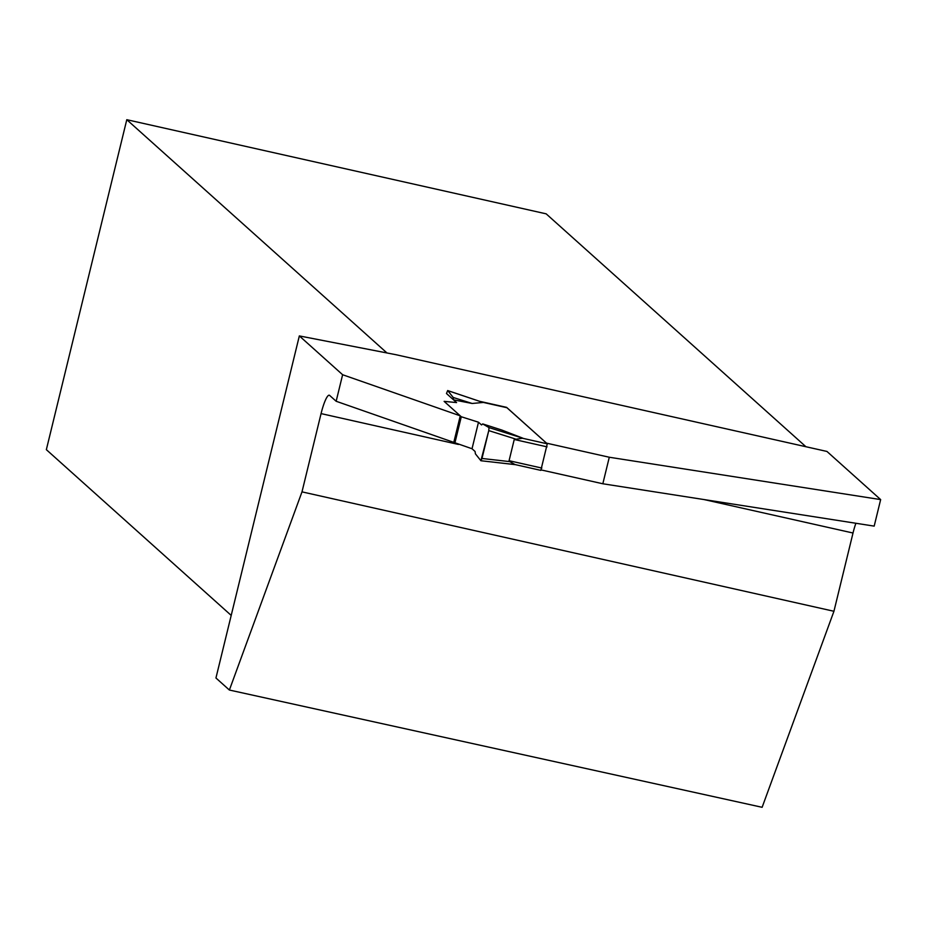 <?xml version="1.0" encoding="UTF-8"?>
<svg xmlns="http://www.w3.org/2000/svg" width="927" height="927" viewBox="0 0 927 927"><rect width="100%" height="100%" fill="white"/><g stroke="black" fill="none" stroke-linecap="round" stroke-linejoin="round"><path stroke-width="1.39" d="M547.046 446.849L514.242 439.479L509.074 460.707L509.699 461.611L515.041 464.566L540.847 470.371L547.266 443.813L506.93 407.718M514.242 439.479L522.863 438.204L501.75 430.024L482.7 423.917L488.981 427.579L522.863 438.204M481.275 401.959L483.002 402.469L472.144 403.477L453.535 399.838L453.21 397.474L447.718 390.591L483.002 402.469M482.434 402.26L447.671 390.545L446.478 393.512L456.582 402.573L444.126 401.368L456.582 402.573L453.535 399.838M460.267 415.841L453.79 442.376L336.153 401.264L342.619 374.728L460.267 415.841L444.126 401.368L461.287 416.756L478.494 422.214L481.542 424.948L482.7 423.917M540.847 470.371L515.041 464.566M453.79 442.376L472.028 448.749L475.076 451.484L475.412 453.848L480.893 460.731L481.982 458.471L509.699 461.611M481.982 458.471L488.772 430.615L515.227 438.923M488.772 430.615L488.981 427.579M461.287 416.756L454.809 443.291M472.028 448.749L478.494 422.214M515.794 464.705L480.893 460.731M481.055 460.754L515.145 464.601M472.144 403.477L453.21 397.474M541.229 469.943L602.828 483.767L874.184 526.119L880.65 499.595L609.294 457.243L546.524 443.152L506.605 407.359L479.56 401.287M609.294 457.243L602.828 483.767M880.65 499.595L826.954 451.449L396.061 354.728L299.34 335.922L215.945 677.996L229.386 690.036L301.993 491.866L833.941 611.275L853.014 533.013A21.958 3.975 -77.3 0 1 855.888 523.268M342.619 374.728L299.34 335.922M336.153 401.264L329.618 395.4A21.958 3.975 102.7 0 0 329.247 395.203A21.958 3.975 102.7 0 0 321.066 413.604L301.993 491.866M833.941 611.275L762.121 807.301L229.386 690.036M386.953 352.955L126.79 119.699L546.154 213.836L805.911 446.721M126.79 119.699L46.35 449.665L231.205 615.412M475.412 453.848L480.893 460.731L488.772 430.615L488.981 427.579L482.7 423.917L481.542 424.948L478.494 422.214L472.028 448.749L475.076 451.484L475.412 453.848M541.866 468.065L509.074 460.707M547.266 443.813L521.507 438.031M507.034 407.741L481.889 402.098M321.066 413.604L458.436 444.439M704.033 499.56L853.014 533.013M506.988 407.718L481.959 402.098"/></g></svg>
